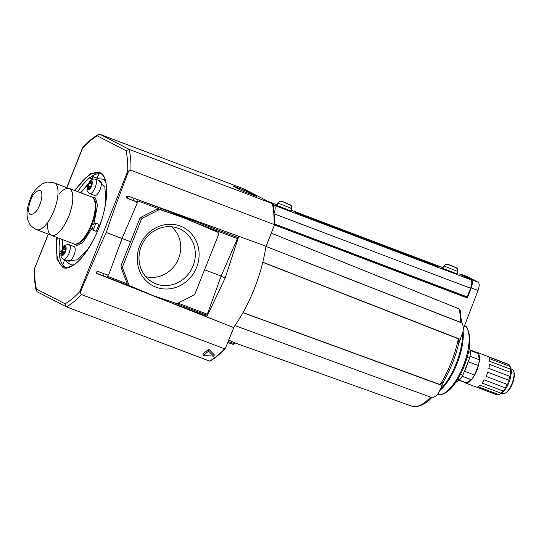 <?xml version="1.0" encoding="UTF-8"?>
<svg xmlns="http://www.w3.org/2000/svg" width="541" height="541" viewBox="0 0 541 541"><rect width="100%" height="100%" fill="white"/><g stroke="black" fill="none" stroke-linecap="round" stroke-linejoin="round"><path stroke-width="0.81" d="M156.018 287.17A32.906 30.397 117.3 0 0 196.626 267.403A32.906 30.397 117.3 0 0 180.336 226.07A32.906 30.397 117.3 0 0 139.72 245.837A32.906 30.397 117.3 0 0 156.018 287.17M156.106 283.91A29.951 27.665 117.3 0 0 192.9 266.328A29.951 27.665 117.3 0 0 178.997 228.6A29.951 27.665 117.3 0 0 178.232 228.295A29.951 27.665 117.3 0 0 142.371 243.822A29.951 27.665 117.3 0 0 151.636 281.699A29.951 27.665 117.3 0 0 156.106 283.91M145.772 276.681A28.72 26.529 117.3 0 0 177.32 261.337A28.72 26.529 117.3 0 0 171.504 226.733M233.482 327.582A80.122 30.506 -69.2 0 0 265.935 246.074M238.791 236.309L225.137 278.094L206.716 316.911M225.137 278.094L221.127 276.032L207.331 314.206L206.581 315.072L171.355 301.722M206.02 314.781L205.249 315.646L172.417 303.21M205.032 316.248L205.249 315.646M204.572 269.756L221.127 276.032L237.404 238.628L237.472 237.398L144.177 201.969M223.365 230.709L237.08 235.687M236.999 235.876L236.924 237.114M91.956 178.882L93.404 176.738M130.557 241.712L122.205 238.547L116.842 252.654M108.403 274.875L107.01 277.337L134.635 287.805M165.938 211.551L137.867 200.914L137.164 202.605M127.98 224.671L122.07 238.473M64.71 259.666L62.736 264.867M103.372 275.869L104.095 273.753M96.771 178.929L98.969 173.647M106.11 277.181L107.01 277.337M137.867 200.914L137.914 199.676M134.175 198.344L133.255 200.353M158.527 209.056L182.026 216.961L217.32 232.028L183.629 217.786L158.527 209.056L156.87 209.198L158.472 210.023L142.533 218.124L140.93 217.293L139.754 218.598L141.357 219.423L122.658 266.409L121.056 265.584L121.022 267.315L122.624 268.147L128.785 284.62L127.182 283.788L129.779 285.749A2.353 2.178 -62.7 0 1 128.785 284.62M127.182 283.788L121.022 267.315M121.056 265.584L139.754 218.598M140.93 217.293L156.87 209.198M217.32 232.028A2.353 2.178 -62.7 0 1 217.455 232.096L215.717 231.203M182.026 216.961L183.629 217.786M129.779 285.749A2.353 2.178 -62.7 0 0 129.914 285.81L152.724 295.454L176.217 303.359A2.353 2.178 -62.7 0 0 177.881 303.217L193.82 295.122A2.353 2.178 -62.7 0 0 194.997 293.817L218.415 234.963A2.353 2.178 -62.7 0 0 217.455 232.096M158.472 210.023A2.353 2.178 -62.7 0 1 160.129 209.881M141.357 219.423A2.353 2.178 -62.7 0 1 142.533 218.124M122.624 268.147A2.353 2.178 -62.7 0 1 122.658 266.409M65.495 267.403A50.13 19.091 110.8 0 1 59.929 238.615M98.428 134.493C93.275 137.387 88.034 141.728 82.699 147.517L82.645 148.078C87.703 142.641 92.606 138.577 97.353 135.886L98.428 134.493L100.071 134.371L243.213 188.613L272.265 203.578L129.123 149.343L126.026 150.662C127.378 156.498 127.926 163.368 127.676 171.281L130.915 170.266L274.057 224.501L274.253 225.489L266.368 245.695L265.651 246.054L127.852 196.045C126.364 196.336 126.08 197.066 127.007 198.249L136.623 201.894L126.472 197.776M256.691 196.464L242.226 190.912L233.076 186.199M243.443 191.446L243.984 190.087L233.164 185.989M243.984 190.087L246.54 191.156L246.027 192.447M256.718 196.403L246.54 191.156M274.253 225.489L274.057 224.501A94.966 36.159 -69.2 0 0 272.265 203.578L243.315 188.66M272.265 203.578L272.508 204.295M134.608 200.867L136.515 201.847L137.089 203.369L122.056 238.5L106.57 232.63C105.448 233.529 114.76 207.501 128.569 171.145M90.55 178.165L89.691 177.813M34.455 268.762L48.399 234.118M37.383 291.89L36.206 290.551L36.409 289.029C35.057 283.193 34.502 276.316 34.759 268.404M122.056 238.5L108.876 274.267L107.402 275.011L97.894 271.406C96.399 271.663 96.095 272.394 96.995 273.584L233.272 327.42L233.556 328.157L225.414 348.228L224.583 348.823L81.441 294.588L79.791 291.613C74.732 297.043 69.83 301.107 65.082 303.799L66.442 306.862L37.18 291.795M80.318 292.39C95.25 256.529 106.367 231.223 106.57 232.63M225.414 348.228L224.583 348.823A94.966 36.159 -69.2 0 1 209.583 361.097L66.442 306.862A94.966 36.159 -69.2 0 0 81.441 294.588M233.198 327.974L233.09 327.325M233.043 327.305L153.441 295.697M151.122 294.777L108.707 277.979M106.773 277.215L96.494 273.151M59.253 253.35L60.991 254.04M61.437 251.558L59.111 250.679M89.468 177.989L92.423 179.125M97.096 178.138L91.869 176.244M61.011 253.817L59.233 253.114M77.715 191.676A50.13 19.091 110.8 0 1 100.957 173.81M203.389 355.41L202.889 353.99L208.792 349.155L214.392 354.977L213.634 356.161L203.389 355.41L208.61 351.129L213.634 356.161M210.26 360.719L209.583 361.097M208.792 349.155L208.61 351.129M243.031 312.583L440.131 384.556A57.109 21.741 -69.2 0 0 451.133 362.659A57.109 21.741 -69.2 0 0 458.335 338.822L262.777 262.311M228.735 340.032L235.024 342.953L411.606 406.102A57.109 21.741 -69.2 0 0 430.609 397.128M242.983 312.671L442.051 385.49L438.697 392.78L436.492 395.687L432.658 397.878L234.916 325.574M265.888 246.405L461.297 322.632M461.514 322.774L460.208 310.25L459.038 308.843L271.271 233.144M442.051 385.49L443.816 381.053M443.241 382.034L440.131 384.556M443.167 382.156C450.322 369.976 455.569 356.81 458.896 342.669L458.335 338.822M458.612 343.873L463.001 331.721L463.468 327.914L462.386 323.187L461.514 322.734M460.398 339.396L262.804 262.216M462.386 323.187L265.888 246.412M463.529 328.313L478.021 290.429L471.231 287.859L467.343 298.017L274.348 224.887M273.868 211.558L273.536 204.694L272.637 204.234M464.205 296.4L467.343 298.017M471.231 287.859C472.685 283.585 472.726 280.853 471.36 279.656L460.689 274.159L459.728 274.091M478.021 290.429C479.495 286.142 479.536 283.41 478.149 282.226L467.241 276.64M460.235 294.892L274.348 224.813M464.55 370.835A16.142 6.147 -69.2 0 0 466.525 366.588A16.142 6.147 -69.2 0 0 468.026 362.105M470.203 350.494L478.163 353.51A16.142 6.147 -69.2 0 0 477.182 352.631A16.142 6.147 -69.2 0 0 476.939 352.522L470.109 349.939M464.516 382.338A16.379 6.235 -69.2 0 0 465.165 382.825A16.379 6.235 -69.2 0 0 465.416 382.933A16.379 6.235 -69.2 0 0 476.925 370.159A16.379 6.235 -69.2 0 0 477.27 352.414A16.379 6.235 -69.2 0 0 477.02 352.306A16.379 6.235 -69.2 0 0 475.952 352.15M505.274 387.823L505.531 389.013L503.083 391.028L482.092 383.075A16.379 6.235 -69.2 0 0 484.29 379.877L505.274 387.823A16.379 6.235 -69.2 0 0 507.086 384.353L486.102 376.401A16.379 6.235 -69.2 0 0 487.752 372.249L508.743 380.201A16.379 6.235 -69.2 0 0 509.838 376.36L488.848 368.407A16.379 6.235 -69.2 0 0 489.517 364.418L510.508 372.37A16.379 6.235 -69.2 0 0 510.589 369.192L489.605 361.239A16.379 6.235 -69.2 0 0 489.111 358.48L510.102 366.433A16.379 6.235 -69.2 0 0 510.082 366.385A16.379 6.235 -69.2 0 0 509.149 364.762L488.165 356.81A16.379 6.235 -69.2 0 0 487.455 356.276A16.379 6.235 -69.2 0 0 487.211 356.167L477.02 352.306M487.732 356.438L507.627 363.978M501.034 393.199L501.94 392.834L501.345 393.273A14.607 5.566 -69.2 0 0 501.737 393.037L498.89 394.599L477.906 386.646A16.379 6.235 -69.2 0 0 480.05 385.246L501.034 393.199A16.379 6.235 -69.2 0 0 503.083 391.028M501.94 392.834L501.737 393.037A14.607 5.566 -69.2 0 0 505.531 389.013A14.607 5.566 -69.2 0 0 508.892 382.575A14.607 5.566 -69.2 0 0 510.927 375.447A14.607 5.566 -69.2 0 0 511.083 369.544A14.607 5.566 -69.2 0 0 510.785 368.374L510.082 366.385M502.751 393.415A12.964 4.937 -69.2 0 0 502.947 393.503A12.964 4.937 -69.2 0 0 505.253 393.145A12.964 4.937 -69.2 0 0 512.151 383.129A12.964 4.937 -69.2 0 0 513.625 371.058A12.964 4.937 -69.2 0 0 512.327 369.347A12.964 4.937 -69.2 0 0 512.131 369.26L510.914 368.8M457.74 379.282L459.559 379.971L455.65 382.521M459.559 379.971A24.237 9.231 -69.2 0 0 462.798 375.238L460.486 374.365M467.147 357.351L469.554 358.264L462.798 375.238M469.554 358.264A24.237 9.231 -69.2 0 0 470.542 352.367L468.54 351.609M469.432 346.145L470.542 352.367M468.168 361.733L478.312 365.574A16.142 6.147 -69.2 0 0 479.285 359.785L469.973 356.255M462.203 376.211L471.367 379.687A16.142 6.147 -69.2 0 0 474.552 375.035L464.408 371.194M459.079 380.282L465.497 382.717A16.142 6.147 -69.2 0 0 466.484 382.866L459.289 380.147M478.163 353.51L479.285 359.785M478.312 365.574L474.552 375.035M471.367 379.687L466.484 382.866M465.416 382.933L475.6 386.795A16.379 6.235 -69.2 0 0 476.175 386.937L497.159 394.889A16.379 6.235 -69.2 0 0 498.89 394.599M510.102 366.433L511.083 369.544L510.589 369.192L511.083 369.544M510.508 372.37L510.927 375.447L510.007 376.455M508.743 380.201L508.892 382.575L507.086 384.353M505.253 393.145L506.112 392.671A12.139 4.619 -69.2 0 0 512.57 383.292A12.139 4.619 -69.2 0 0 513.95 371.985L513.625 371.058M453.98 266.733L448.469 264.623M450.132 265.428L450.944 265.719M287.913 203.808L282.402 201.698M284.066 202.503L284.877 202.794M442.673 268.241L457.301 274.064L457.835 271.494L444.053 266.01L442.673 268.241M276.607 205.316L291.234 211.139L291.768 208.569L277.986 203.085L276.607 205.316M453.696 266.862L455.671 267.504L454.575 266.936M450.153 265.367L453.013 266.598M287.629 203.937L289.604 204.579L288.509 204.011M284.086 202.442L286.946 203.673M465.51 296.272L465.294 296.813L453.155 292.559M280.975 227.321L274.361 224.468M274.05 213.404A7.662 2.915 -69.2 0 0 274.152 205.282L274.091 205.249M274.375 223.846L467.12 296.881L470.555 288.238A7.662 2.915 -69.2 0 0 470.778 279.785L459.762 274.104A7.662 2.915 -69.2 0 0 459.647 274.057A7.662 2.915 -69.2 0 0 459.525 274.017M434.66 265.536L434.815 265.144L435.525 265.442L435.356 265.874M438.967 267.234L435.525 265.442M438.974 267.22L299.092 214.243L295.217 212.315M434.815 265.144L295.237 212.255M435.207 265.82L298.605 214.047M450.349 265.225L448.482 264.596M454 266.686L451.032 265.489L454 266.686M284.282 202.3L282.416 201.671M287.934 203.761L284.965 202.564L287.934 203.761M68.213 188.207A25.096 9.555 110.8 0 1 69.12 188.424A25.096 9.555 110.8 0 1 69.167 215.277A25.096 9.555 110.8 0 1 51.334 235.362A25.096 9.555 110.8 0 1 50.516 234.922M51.334 235.362L73.752 243.849A25.096 9.555 -69.2 0 0 91.578 223.771A25.096 9.555 -69.2 0 0 91.537 196.917L69.12 188.424M59.638 193.644A24.981 9.508 110.8 0 1 69.079 188.532A24.981 9.508 110.8 0 1 69.126 215.264A24.981 9.508 110.8 0 1 51.381 235.247A24.981 9.508 110.8 0 1 47.784 223.419M91.395 183.162A1.177 0.446 -69.2 0 0 91.409 183.176A1.177 0.446 -69.2 0 0 91.672 183.108L91.956 182.905A4.105 1.562 110.8 0 1 91.754 184.609L91.463 184.88A1.177 0.446 -69.2 0 0 90.962 185.712A2.948 1.123 110.8 0 1 90.827 186.05A1.177 0.446 -69.2 0 0 90.611 187.03L90.624 187.457A4.105 1.562 110.8 0 1 89.63 188.748L89.576 188.376A1.177 0.446 -69.2 0 0 89.407 188.092A1.177 0.446 -69.2 0 0 89.251 188.099A2.948 1.123 110.8 0 1 89.089 188.146A1.177 0.446 -69.2 0 0 88.562 188.653L88.284 189.12A4.105 1.562 110.8 0 1 87.872 188.214L88.129 187.713A1.177 0.446 -69.2 0 0 88.426 186.706A2.948 1.123 110.8 0 1 88.467 186.402A1.177 0.446 -69.2 0 0 88.352 185.739L88.169 185.597A4.105 1.562 110.8 0 1 88.907 183.744L89.123 183.805A1.177 0.446 -69.2 0 0 89.63 183.46A2.948 1.123 110.8 0 1 89.813 183.23A1.177 0.446 -69.2 0 0 90.279 182.31L90.435 181.756A4.105 1.562 110.8 0 1 91.314 181.519L91.186 182.06A1.177 0.446 -69.2 0 0 91.199 182.851A2.948 1.123 110.8 0 1 91.273 183.014A1.177 0.446 -69.2 0 0 91.395 183.162L91.943 183.379M65.272 248.799A1.177 0.446 -69.2 0 0 65.292 248.806A1.177 0.446 -69.2 0 0 65.556 248.738L65.833 248.542A4.105 1.562 110.8 0 1 65.637 250.246L65.346 250.517A1.177 0.446 -69.2 0 0 64.846 251.349A2.948 1.123 110.8 0 1 64.71 251.68A1.177 0.446 -69.2 0 0 64.494 252.661L64.507 253.087A4.105 1.562 110.8 0 1 63.507 254.385L63.453 254.006A1.177 0.446 -69.2 0 0 63.29 253.722A1.177 0.446 -69.2 0 0 63.135 253.736A2.948 1.123 110.8 0 1 62.972 253.776A1.177 0.446 -69.2 0 0 62.445 254.284L62.168 254.75A4.105 1.562 110.8 0 1 61.748 253.844L62.005 253.344A1.177 0.446 -69.2 0 0 62.31 252.343A2.948 1.123 110.8 0 1 62.343 252.032A1.177 0.446 -69.2 0 0 62.235 251.369L62.053 251.227A4.105 1.562 110.8 0 1 62.79 249.374L63.006 249.442A1.177 0.446 -69.2 0 0 63.513 249.097A2.948 1.123 110.8 0 1 63.696 248.86A1.177 0.446 -69.2 0 0 64.156 247.94L64.318 247.393A4.105 1.562 110.8 0 1 65.191 247.149L65.069 247.69A1.177 0.446 -69.2 0 0 65.082 248.481A2.948 1.123 110.8 0 1 65.157 248.644A1.177 0.446 -69.2 0 0 65.272 248.799M68.443 261.073A7.777 2.962 -69.2 0 0 68.558 261.127A7.777 2.962 -69.2 0 0 74.022 255.061A7.777 2.962 -69.2 0 0 74.191 246.635A7.777 2.962 -69.2 0 0 74.07 246.581A7.777 2.962 -69.2 0 0 73.948 246.547M94.56 195.443A7.777 2.962 -69.2 0 0 94.682 195.497A7.777 2.962 -69.2 0 0 100.146 189.431A7.777 2.962 -69.2 0 0 100.308 181.005A7.777 2.962 -69.2 0 0 100.186 180.951A7.777 2.962 -69.2 0 0 100.065 180.91M127.703 198.243A45.6 17.359 -69.2 0 0 127.365 195.998M93.16 230.202L96.217 231.359L99.003 224.359L95.946 223.203L91.585 225.171L93.16 230.202L95.946 223.203M64.318 247.393L65.069 247.677M62.053 251.227L64.548 252.174M61.748 253.844L62.54 254.142M90.435 181.756L91.192 182.04M88.169 185.597L90.665 186.544M87.872 188.214L88.656 188.511M107.787 276.485L127.203 283.842M178.077 303.116L207.331 314.206M237.404 238.628L197.641 223.561M107.044 277.35L134.608 287.798M171.382 301.729L206.567 315.065M237.472 237.398L139.524 200.285M56.589 237.35L56.967 259.098L62.438 267.024C66.746 271.528 84.382 263.555 98.516 228.755C112.176 193.712 105.806 173.37 99.99 172.66L90.361 173.607L74.374 190.412M75.104 190.689A50.232 19.124 110.8 0 1 99.76 173.161L100.234 173.377C110.526 177.259 108.051 211.125 94.547 237.627C83.348 258.902 73.224 268.721 64.169 267.098A50.232 19.124 110.8 0 1 63.148 266.666A50.232 19.124 110.8 0 1 57.319 237.627M130.915 170.266A94.966 36.159 110.8 0 0 129.123 149.343L100.071 134.371M97.353 135.886L126.026 150.662M65.082 303.799L36.409 289.029M127.676 171.281L79.791 291.613M66.874 187.7L82.645 148.078M99.76 173.161A50.232 19.124 110.8 0 1 100.2 173.363M92.254 179.044L90.347 178.057M228.133 341.527A11.956 0.48 21.7 0 0 234.733 343.684L233.448 344.441L227.707 342.568M465.037 325.959C467.64 325.696 472.807 339.545 467.498 356.046C464.259 367.866 459.458 377.834 453.101 385.929C446.954 393.956 440.063 395.322 438.981 394.72A36.991 14.086 -69.2 0 0 463.725 364.783A36.991 14.086 -69.2 0 0 465.037 325.959L464.563 325.601M460.357 322.389A57.109 21.741 -69.2 0 0 459.038 308.843M272.671 204.37L273.536 204.694M440.246 389.412A40.068 15.256 -69.2 0 0 462.582 332.952M478.149 282.226L471.36 279.656M460.689 274.159L467.478 276.728M463.11 331.39A39.148 14.905 110.8 0 1 439.677 390.649M268.505 201.637L276.911 204.823M442.984 267.741L291.41 210.307L442.978 267.748M470.778 279.785L274.152 205.282M274.084 213.796L470.555 288.238M105.17 180.16L102.567 179.172A45.6 17.359 110.8 0 1 105.509 181.282M80.731 192.819L87.967 184.684M98.354 180.254L104.913 187.314L105.833 202.003M93.843 224.15L97.495 205.195L95.466 197.952L90.645 196.579M91.848 225.049A24.981 9.508 -69.2 0 0 91.855 225.036A24.981 9.508 -69.2 0 0 92.376 197.364M69.079 188.532L54.31 182.932A24.981 9.508 110.8 0 1 53.958 210.672A24.981 9.508 110.8 0 1 36.605 229.655L51.381 235.247M30.776 200.116C32.825 194.192 35.949 190.885 40.142 190.182C43.402 192.062 41.366 201.259 39.757 204.748C37.708 210.672 34.59 213.986 30.391 214.682C27.138 212.802 29.173 203.612 30.776 200.116M94.682 195.497L89.346 193.448C87.507 192.075 86.756 190.601 87.087 189.025L87.994 184.609C89.901 181.857 89.285 178.753 95.236 179.078A7.777 2.962 110.8 0 1 95.358 179.125A7.777 2.962 110.8 0 1 95.189 187.551A7.777 2.962 110.8 0 1 89.725 193.617A7.777 2.962 110.8 0 1 89.61 193.57M91.659 180.924A4.781 1.819 -69.2 0 0 88.264 184.528A4.781 1.819 -69.2 0 0 88.129 189.81A4.781 1.819 -69.2 0 0 91.524 186.205A4.781 1.819 -69.2 0 0 91.659 180.924M68.558 261.127L63.229 259.078C61.39 257.705 60.633 256.231 60.971 254.662L61.877 250.24C63.777 247.487 63.169 244.383 69.12 244.708A7.777 2.962 110.8 0 1 69.234 244.762A7.777 2.962 110.8 0 1 69.072 253.188A7.777 2.962 110.8 0 1 63.608 259.254A7.777 2.962 110.8 0 1 63.493 259.2M65.542 246.561A4.781 1.819 -69.2 0 0 62.147 250.158A4.781 1.819 -69.2 0 0 62.012 255.44A4.781 1.819 -69.2 0 0 65.407 251.835A4.781 1.819 -69.2 0 0 65.542 246.561M73.86 264.82A45.6 17.359 110.8 0 1 70.256 264.454L72.859 265.435M74.672 244.072A24.981 9.508 -69.2 0 0 91.679 225.475M87.831 249.523L77.539 259.829L67.821 260.85M62.749 248.353L62.945 239.758M72.859 243.511L77.065 245.722L82.861 242.436L92.389 227.747M64.156 247.94L65.015 248.265M63.696 248.86L65.759 249.638M63.513 249.097L65.704 249.928M62.235 251.369L64.535 252.241M62.343 252.032L64.501 252.85M62.31 252.343L64.467 253.161M62.005 253.344L63.081 253.749M90.279 182.31L91.138 182.635M89.813 183.23L91.875 184.008M89.63 183.46L91.821 184.292M88.352 185.739L90.651 186.604M88.467 186.402L90.618 187.213M88.426 186.706L90.584 187.524M88.129 187.713L89.204 188.119M274.341 225.083C274.585 216.961 273.989 209.908 272.563 203.916M34.468 268.647L48.237 234.057M66.712 187.632L82.624 147.639M36.206 290.551C34.739 284.329 34.157 277.06 34.455 268.728M92.362 179.091L90.448 178.104M225.171 348.614C219.964 354.172 214.905 358.325 209.989 361.07M234.733 343.684L235.024 342.953M431.779 397.473C427.911 402.051 422.879 405.108 416.705 406.629L411.606 406.102M460.574 274.104L467.363 276.674M438.981 394.72L437.615 394.612M502.947 393.503L501.73 393.043M457.835 271.494C457.463 267.274 457.131 269.1 456.327 267.815L450.633 265.327C445.365 263.244 445.764 264.718 444.053 266.01M291.768 208.569C291.396 204.349 291.065 206.175 290.26 204.89L284.566 202.408C279.298 200.319 279.697 201.793 277.986 203.085M276.918 204.816L268.444 201.61M102.567 179.172L98.077 178.686L95.683 179.247M88.339 183.778L80.487 192.731M54.31 182.932C48.94 181.911 45.884 181.83 45.14 182.696L42.347 183.859C36.078 188.146 31.973 193.401 30.019 199.622C26.78 208.184 26.198 215.332 28.274 221.073C29.545 223.44 29.485 225.982 36.605 229.655M65.292 248.806L65.826 249.009M69.12 244.708L74.07 246.581M95.236 179.078L100.186 180.951M62.702 239.663L62.418 248.995M65.15 259.836L66.523 261.79L70.256 264.454M63.29 253.722L63.906 253.959M89.407 188.092L90.022 188.322"/></g></svg>
